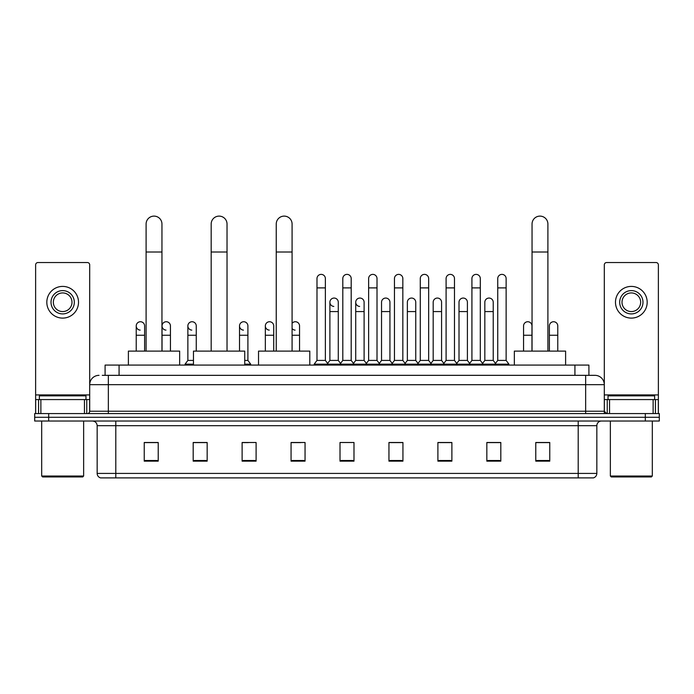 <?xml version="1.0" encoding="UTF-8"?>
<svg xmlns="http://www.w3.org/2000/svg" width="694" height="694" viewBox="0 0 694 694"><rect width="100%" height="100%" fill="white"/><g stroke="black" fill="none" stroke-linecap="round" stroke-linejoin="round"><path stroke-width="1.04" d="M105.089 375.341L105.089 365.087L588.911 365.087L588.911 375.341M102.504 375.341L591.713 375.341M102.287 375.341L108.351 375.341L108.351 384.658L89.7 384.658L89.7 411.23A2.334 2.334 0 0 1 87.375 413.563M99.025 375.341A9.326 9.326 0 0 0 89.7 384.658L89.7 264.874A2.334 2.334 0 0 0 87.375 262.54L37.962 262.54A2.334 2.334 0 0 0 35.628 264.874L35.628 399.579L40.877 399.579L40.877 413.563M594.975 375.341A9.326 9.326 0 0 1 604.301 384.658L585.649 384.658L585.649 375.341L594.836 375.341M653.123 413.563L653.123 399.579L658.372 399.579L658.372 413.563L658.372 264.874A2.334 2.334 0 0 0 656.038 262.54L606.625 262.54A2.334 2.334 0 0 0 604.301 264.874L604.301 411.23L606.625 413.563M48.684 413.563L34.7 413.563L34.7 417.294L48.684 417.294L34.7 417.294L34.7 421.024L48.684 421.024L48.684 417.294L645.316 417.294L48.684 417.294L48.684 413.563L645.316 413.563L645.316 417.294L659.3 417.294L645.316 417.294L645.316 421.024L48.684 421.024M659.3 413.563L659.3 417.294L659.3 413.563L645.316 413.563M596.84 473.412C596.71 475.642 595.591 477.134 593.483 477.888L578.197 477.888L578.197 473.412L596.84 473.412L596.84 425.682A4.658 4.658 0 0 1 601.498 421.024M578.197 477.888L100.517 477.888A4.658 4.658 0 0 1 97.16 473.412L97.16 425.682C96.882 422.854 95.33 421.293 92.502 421.024M549.761 461.154L549.761 442.503L535.777 442.503L535.777 461.154L549.761 461.154M500.816 461.154L500.816 442.503L486.832 442.503L486.832 461.154L500.816 461.154M451.881 461.154L451.881 442.503L437.897 442.503L437.897 461.154L451.881 461.154M402.936 461.154L402.936 442.503L388.952 442.503L388.952 461.154L402.936 461.154M158.223 461.154L158.223 442.503L144.239 442.503L144.239 461.154L158.223 461.154M207.168 461.154L207.168 442.503L193.184 442.503L193.184 461.154L207.168 461.154M256.103 461.154L256.103 442.503L242.119 442.503L242.119 461.154L256.103 461.154M305.048 461.154L305.048 442.503L291.064 442.503L291.064 461.154L305.048 461.154M353.992 461.154L353.992 442.503L340.008 442.503L340.008 461.154L353.992 461.154M659.3 421.024L659.3 417.294L659.3 421.024L645.316 421.024M445.635 442.599L442.043 442.599M497.277 442.599L493.686 442.599M291.064 442.599L300.944 442.599M242.119 442.599L248.365 442.599M202.318 442.599L196.723 442.599M393.984 442.503L390.392 442.599M342.342 442.503L351.658 442.503M207.168 442.599L193.184 442.599M158.223 442.599L144.239 442.599M402.936 442.599L388.952 442.599M451.881 442.599L437.897 442.599M500.816 442.599L486.832 442.599M549.761 442.599L535.777 442.599M84.46 413.563L84.46 399.579L40.877 399.579M84.46 399.579L89.7 399.579M35.628 413.563L35.628 399.579M62.668 290.604A11.651 11.651 0 0 0 51.018 302.254A11.651 11.651 0 0 0 62.668 313.905A11.651 11.651 0 0 0 74.319 302.254A11.651 11.651 0 0 0 62.668 290.604M62.668 292.929A9.326 9.326 0 0 0 53.343 302.254A9.326 9.326 0 0 0 62.668 311.571A9.326 9.326 0 0 0 71.994 302.254A9.326 9.326 0 0 0 62.668 292.929M62.668 318.104A15.849 15.849 0 0 0 78.517 302.254A15.849 15.849 0 0 0 62.668 286.405A15.849 15.849 0 0 0 46.819 302.254A15.849 15.849 0 0 0 62.668 318.104M82.707 476.952L42.62 476.952L41.692 476.023L83.644 476.023L82.707 476.952M41.692 421.024L41.692 476.023M83.644 421.024L83.644 476.023M85.969 399.579L85.969 395.849L39.358 395.849L39.358 399.579M146.104 351.103L146.104 224.041A7.92 7.92 0 0 1 154.025 216.112A7.92 7.92 0 0 1 161.954 224.041A7.92 7.92 0 0 0 154.025 216.112M161.954 351.103L161.954 224.041M179.659 365.087L179.659 351.103L128.39 351.103L128.39 365.087M211.176 351.103L211.176 224.041A7.92 7.92 0 0 1 219.096 216.112A7.92 7.92 0 0 1 227.025 224.041A7.92 7.92 0 0 0 219.096 216.112M227.025 351.103L227.025 224.041M244.73 365.087L244.73 351.103L193.461 351.103L193.461 365.087M276.247 351.103L276.247 224.041A7.92 7.92 0 0 1 284.167 216.112A7.92 7.92 0 0 1 292.087 224.041A7.92 7.92 0 0 0 284.167 216.112M292.087 351.103L292.087 224.041M309.802 365.087L309.802 351.103L258.532 351.103L258.532 365.087M532.046 351.103L532.046 224.041A7.92 7.92 0 0 1 539.975 216.112A7.92 7.92 0 0 1 547.896 224.041A7.92 7.92 0 0 0 539.975 216.112M547.896 351.103L547.896 224.041M565.61 365.087L565.61 351.103L514.341 351.103L514.341 365.087M316.985 287.897L325.373 287.897L325.373 360.42L316.985 360.42L316.985 278.572A4.199 4.199 0 0 1 321.443 274.39A4.199 4.199 0 0 1 325.373 278.572A4.199 4.199 0 0 0 321.443 274.39M316.985 360.42L314.182 364.15L314.182 365.087L314.182 364.15L328.167 364.15L328.167 365.087M325.373 360.42L328.167 364.15L340.008 364.15L340.008 365.087M342.801 287.897L351.199 287.897L351.199 360.42L342.801 360.42L342.801 278.572A4.199 4.199 0 0 1 347.26 274.39A4.199 4.199 0 0 1 351.199 278.572A4.199 4.199 0 0 0 347.26 274.39M342.801 325.928L342.801 360.42L340.008 364.15L353.992 364.15L353.992 365.087M351.199 360.42L353.992 364.15L365.833 364.15L365.833 365.087M368.627 287.897L377.016 287.897L377.016 360.42L368.627 360.42L368.627 278.572A4.199 4.199 0 0 1 373.086 274.39A4.199 4.199 0 0 1 377.016 278.572A4.199 4.199 0 0 0 373.086 274.39M364.107 360.42L364.107 311.571L355.718 311.571L355.718 360.42L364.107 360.42L366.371 363.439L368.627 360.42L365.833 364.15L379.818 364.15L379.818 365.087M381.535 360.42L381.535 311.571L389.933 311.571L389.933 360.42L381.535 360.42L379.28 363.439L377.016 360.42L379.818 364.15L391.65 364.15L391.65 365.087M394.452 287.897L402.841 287.897L402.841 360.42L394.452 360.42L394.452 278.572A4.199 4.199 0 0 1 398.911 274.39A4.199 4.199 0 0 1 402.841 278.572A4.199 4.199 0 0 0 398.911 274.39M389.933 360.42L392.188 363.439L394.452 360.42L391.65 364.15L405.634 364.15L405.634 365.087M407.361 360.42L407.361 311.571L415.749 311.571L415.749 360.42L407.361 360.42L405.105 363.439L402.841 360.42L405.634 364.15L417.476 364.15L417.476 365.087M420.278 287.897L428.666 287.897L428.666 360.42L420.278 360.42L420.278 278.572A4.199 4.199 0 0 1 424.737 274.39A4.199 4.199 0 0 1 428.666 278.572A4.199 4.199 0 0 0 424.737 274.39M415.749 360.42L418.014 363.439L420.278 360.42L417.476 364.15L431.46 364.15L431.46 365.087M433.186 360.42L433.186 311.571L441.575 311.571L441.575 360.42L433.186 360.42L430.922 363.439L428.666 360.42L431.46 364.15L443.301 364.15L443.301 365.087M446.095 287.897L454.483 287.897L454.483 360.42L446.095 360.42L446.095 278.572A4.199 4.199 0 0 1 450.553 274.39A4.199 4.199 0 0 1 454.483 278.572A4.199 4.199 0 0 0 450.553 274.39M441.575 360.42L443.839 363.439L446.095 360.42L443.301 364.15L457.285 364.15L457.285 365.087M459.012 360.42L459.012 311.571L467.4 311.571L467.4 360.42L459.012 360.42L456.747 363.439L454.483 360.42L457.285 364.15L469.127 364.15L469.127 365.087M471.92 287.897L480.309 287.897L480.309 360.42L471.92 360.42L471.92 278.572A4.199 4.199 0 0 1 476.379 274.39A4.199 4.199 0 0 1 480.309 278.572A4.199 4.199 0 0 0 476.379 274.39M467.4 360.42L469.656 363.439L471.92 360.42L469.127 364.15L483.111 364.15L483.111 365.087M484.828 360.42L484.828 311.571L493.226 311.571L493.226 360.42L484.828 360.42L482.573 363.439L480.309 360.42L483.111 364.15L494.943 364.15L494.943 365.087M497.745 287.897L506.134 287.897L506.134 360.42L497.745 360.42L497.745 278.572A4.199 4.199 0 0 1 502.204 274.39A4.199 4.199 0 0 1 506.134 278.572A4.199 4.199 0 0 0 502.204 274.39M497.745 360.42L494.943 364.15L508.928 364.15L508.928 365.087M506.134 360.42L508.928 364.15M333.823 306.436A4.199 4.199 0 0 1 329.893 302.254A4.199 4.199 0 0 1 334.352 298.064A4.199 4.199 0 0 1 338.282 302.254L338.282 311.571L329.893 311.571L329.893 302.254M338.282 311.571L338.282 360.42L329.893 360.42L329.893 311.571M329.893 360.42L327.629 363.439M338.282 360.42L340.546 363.439M359.648 306.436A4.199 4.199 0 0 1 355.718 302.254A4.199 4.199 0 0 1 360.177 298.064A4.199 4.199 0 0 1 364.107 302.254L364.107 311.571M355.718 360.42L353.454 363.439M381.535 311.571L381.535 302.254A4.199 4.199 0 0 1 385.994 298.064A4.199 4.199 0 0 1 389.933 302.254L389.933 311.571M407.361 311.571L407.361 302.254A4.199 4.199 0 0 1 411.82 298.064A4.199 4.199 0 0 1 415.749 302.254L415.749 311.571M433.186 311.571L433.186 302.254A4.199 4.199 0 0 1 437.645 298.064A4.199 4.199 0 0 1 441.575 302.254L441.575 311.571M459.012 311.571L459.012 302.254A4.199 4.199 0 0 1 463.471 298.064A4.199 4.199 0 0 1 467.4 302.254L467.4 311.571M484.828 311.571L484.828 302.254A4.199 4.199 0 0 1 489.287 298.064A4.199 4.199 0 0 1 493.226 302.254L493.226 311.571M493.226 360.42L495.481 363.439M140.153 330.118A4.199 4.199 0 0 1 136.224 325.928A4.199 4.199 0 0 1 140.682 321.747A4.199 4.199 0 0 1 144.612 325.928L144.612 335.254L136.224 335.254L136.224 325.928M144.612 351.103L144.612 335.254M136.224 351.103L136.224 335.254M165.979 330.118A4.199 4.199 0 0 1 162.04 325.928A4.199 4.199 0 0 1 166.499 321.747A4.199 4.199 0 0 1 170.438 325.928L170.438 335.254L162.04 335.254L162.04 325.928M170.438 351.103L170.438 335.254M162.04 351.103L162.04 335.254M191.796 330.118A4.199 4.199 0 0 1 187.866 325.928A4.199 4.199 0 0 1 192.325 321.747A4.199 4.199 0 0 1 196.255 325.928L196.255 335.254L187.866 335.254L187.866 325.928M193.461 360.42L187.866 360.42L187.866 335.254M196.255 351.103L196.255 335.254M187.866 360.42L185.072 364.15L185.072 365.087M193.461 364.15L185.072 364.15M243.447 330.118A4.199 4.199 0 0 1 239.517 325.928A4.199 4.199 0 0 1 243.967 321.747A4.199 4.199 0 0 1 247.905 325.928L247.905 335.254L239.517 335.254L239.517 325.928M247.905 335.254L247.905 360.42L244.73 360.42M239.517 351.103L239.517 335.254M247.905 360.42L250.699 364.15L244.73 364.15M250.699 364.15L250.699 365.087M269.263 330.118A4.199 4.199 0 0 1 265.334 325.928A4.199 4.199 0 0 1 269.793 321.747A4.199 4.199 0 0 1 273.722 325.928L273.722 335.254L265.334 335.254L265.334 325.928M273.722 351.103L273.722 335.254M265.334 351.103L265.334 335.254M295.089 330.118A4.199 4.199 0 0 1 292.087 328.566M292.087 323.291A4.199 4.199 0 0 1 299.548 325.928L299.548 335.254L292.087 335.254M299.548 351.103L299.548 335.254M523.562 325.928A4.199 4.199 0 0 1 528.021 321.747A4.199 4.199 0 0 1 531.96 325.928L531.96 335.254L523.562 335.254L523.562 325.928M531.96 351.103L531.96 335.254M523.562 351.103L523.562 335.254M549.388 325.928A4.199 4.199 0 0 1 553.847 321.747A4.199 4.199 0 0 1 557.776 325.928L557.776 335.254L549.388 335.254L549.388 325.928M557.776 351.103L557.776 335.254M549.388 351.103L549.388 335.254M653.123 399.579L609.54 399.579L609.54 413.563M604.301 399.579L609.54 399.579M604.301 413.563L604.301 411.23L585.649 411.23L585.649 384.658L108.351 384.658L108.351 411.23L585.649 411.23L585.649 413.563M631.332 290.604A11.651 11.651 0 0 0 619.681 302.254A11.651 11.651 0 0 0 631.332 313.905A11.651 11.651 0 0 0 642.982 302.254A11.651 11.651 0 0 0 631.332 290.604M631.332 292.929A9.326 9.326 0 0 0 622.006 302.254A9.326 9.326 0 0 0 631.332 311.571A9.326 9.326 0 0 0 640.657 302.254A9.326 9.326 0 0 0 631.332 292.929M631.332 318.104A15.849 15.849 0 0 0 647.181 302.254A15.849 15.849 0 0 0 631.332 286.405A15.849 15.849 0 0 0 615.483 302.254A15.849 15.849 0 0 0 631.332 318.104M651.38 476.952L611.293 476.952L610.356 476.023L652.308 476.023L651.38 476.952M610.356 421.024L610.356 476.023M652.308 421.024L652.308 476.023M654.642 399.579L654.642 395.849L608.031 395.849L608.031 399.579M119.073 375.341L119.073 365.087M574.927 375.341L574.927 365.087M108.351 413.563L108.351 411.23L89.7 411.23M578.197 421.024L578.197 425.682L97.16 425.682M596.84 425.682L578.197 425.682L578.197 473.412L115.803 473.412L115.803 477.888M97.16 473.412L115.803 473.412L115.803 421.024M353.992 460.504L340.008 460.504M305.048 460.504L291.064 460.504M256.103 460.504L242.119 460.504M207.168 460.504L193.184 460.504M158.223 460.504L144.239 460.504M402.936 460.504L388.952 460.504M451.881 460.504L437.897 460.504M500.816 460.504L486.832 460.504M549.761 460.504L535.777 460.504M89.7 394.921L35.628 394.921M89.665 411.637L89.665 399.579M86.75 399.579L86.75 413.563M35.672 399.579L35.672 413.563M38.578 413.563L38.578 399.579M146.104 252.009L161.954 252.009M211.176 252.009L227.025 252.009M276.247 252.009L292.087 252.009M532.046 252.009L547.896 252.009M658.372 394.921L604.301 394.921M658.328 413.563L658.328 399.579M655.422 399.579L655.422 413.563M604.335 399.579L604.335 411.637M607.25 413.563L607.25 399.579M325.373 287.897L325.373 278.572M351.199 287.897L351.199 278.572M377.016 287.897L377.016 278.572M402.841 287.897L402.841 278.572M428.666 287.897L428.666 278.572M454.483 287.897L454.483 278.572M480.309 287.897L480.309 278.572M506.134 287.897L506.134 278.572M355.718 311.571L355.718 302.254"/></g></svg>
